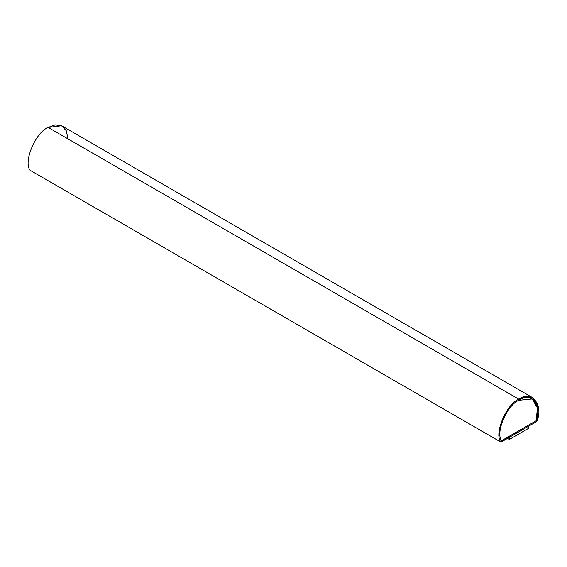 <?xml version="1.0" encoding="UTF-8"?>
<svg xmlns="http://www.w3.org/2000/svg" width="567" height="567" viewBox="0 0 567 567"><rect width="100%" height="100%" fill="white"/><g stroke="black" fill="none" stroke-linecap="round" stroke-linejoin="round"><path stroke-width="0.85" d="M532.86 397.821L62.122 126.044L55.24 124.846L48.131 127.426L518.869 399.211L525.985 396.631L532.86 397.821L538.487 407.723L536.758 421.494L500.98 442.154L30.242 170.369L500.98 442.154C493.701 434.202 506.246 404.094 518.869 399.211L48.131 127.426C35.501 132.309 22.956 162.424 30.242 170.369C22.956 162.424 35.501 132.309 48.131 127.426L61.576 125.754L66.318 130.771L67.92 138.851M518.869 400.295C507.054 404.944 495.147 432.784 501.589 440.715L536.155 420.757L501.54 440.687L536.155 420.757L537.502 408.049L532.193 398.977L518.869 400.295C530.691 391.294 542.598 405.391 536.155 420.757L501.589 440.715C495.147 432.784 507.054 404.944 518.869 400.295M532.172 398.962L537.459 408.042L536.106 420.728L537.459 408.042L532.172 398.962M536.758 421.494C544.044 405.136 531.499 389.508 518.869 399.211C506.246 404.094 493.701 434.202 500.98 442.154L536.758 421.494M528.238 426.363L528.238 428.532L528.238 426.363M509.407 437.228L509.407 439.404L528.238 428.532L509.407 439.404L509.407 437.228M507.571 438.348L509.407 439.404L507.571 438.348"/></g></svg>
